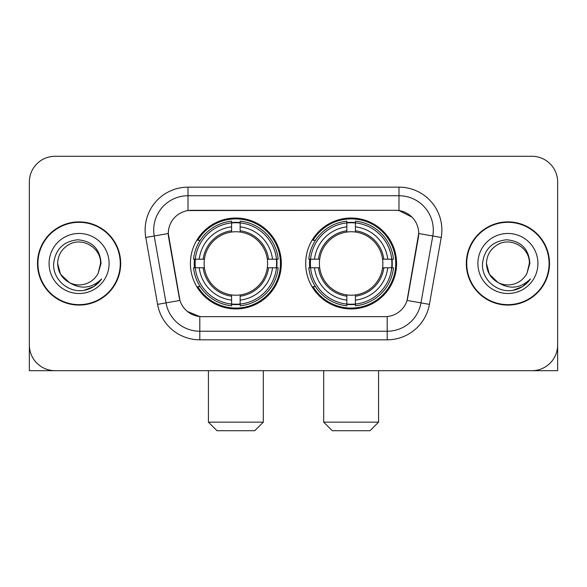 <?xml version="1.0" encoding="UTF-8"?>
<svg xmlns="http://www.w3.org/2000/svg" width="587" height="587" viewBox="0 0 587 587"><rect width="100%" height="100%" fill="white"/><g stroke="black" fill="none" stroke-linecap="round" stroke-linejoin="round"><path stroke-width="0.88" d="M305.68 263.482A45.456 45.456 0 0 0 351.136 308.938A45.456 45.456 0 0 0 396.585 263.482A45.456 45.456 0 0 0 351.136 218.026A45.456 45.456 0 0 0 305.68 263.482M190.415 263.482A45.456 45.456 0 0 0 235.864 308.938A45.456 45.456 0 0 0 281.32 263.482A45.456 45.456 0 0 0 235.864 218.026A45.456 45.456 0 0 0 190.415 263.482M168.286 233.465A23.157 23.157 0 0 0 168.638 237.486L179.226 297.521A23.157 23.157 0 0 0 202.031 316.657L384.969 316.657A23.157 23.157 0 0 0 407.774 297.521L418.362 237.486A23.157 23.157 0 0 0 395.557 210.307L191.443 210.307A23.157 23.157 0 0 0 168.286 233.465L168.542 230.038M194.495 267.775A41.596 41.596 0 0 1 194.495 259.197M309.76 267.775A41.596 41.596 0 0 1 309.76 259.197M37.495 263.482A41.596 41.596 0 0 0 79.091 305.079A41.596 41.596 0 0 0 120.687 263.482A41.596 41.596 0 0 0 79.091 221.886A41.596 41.596 0 0 0 37.495 263.482M466.313 263.482A41.596 41.596 0 0 0 507.909 305.079A41.596 41.596 0 0 0 549.505 263.482A41.596 41.596 0 0 0 507.909 221.886A41.596 41.596 0 0 0 466.313 263.482M188.009 187.15L398.991 187.15A42.88 42.88 0 0 1 441.219 237.478L429.42 304.374A42.88 42.88 0 0 1 387.193 339.814L199.807 339.814A42.88 42.88 0 0 1 157.58 304.374L145.781 237.478A42.88 42.88 0 0 1 188.009 187.15L188.009 195.728L398.991 195.728A34.303 34.303 0 0 1 432.773 235.996L420.974 302.885A34.303 34.303 0 0 1 387.193 331.237L199.807 331.237A34.303 34.303 0 0 1 166.026 302.885L154.227 235.996A34.303 34.303 0 0 1 188.009 195.728L188.009 210.564L395.557 210.307L398.991 210.564L411.927 217.087M384.969 316.657L202.031 316.657M199.807 339.814L199.807 316.547L187.444 311.492M432.773 235.996L418.714 233.516L407.062 300.434L420.974 302.885L432.773 235.996L441.219 237.478M157.58 304.374L179.938 300.434L168.286 233.516L154.227 235.996A34.303 34.303 0 0 1 153.706 230.038M407.774 297.521L407.635 298.247M179.365 298.247L179.226 297.521M557.65 182.007A25.725 25.725 0 0 0 531.925 156.281L55.075 156.281A25.725 25.725 0 0 0 29.35 182.007L29.35 344.958A25.725 25.725 0 0 0 55.075 370.683L531.925 370.683A25.725 25.725 0 0 0 557.65 344.958L557.65 182.007L557.65 370.683L458.168 370.683M29.35 182.007L29.35 370.683L128.832 370.683M531.925 156.281L55.075 156.281M55.075 370.683L531.925 370.683M120.262 263.482A41.163 41.163 0 0 0 79.091 222.319A41.163 41.163 0 0 0 37.928 263.482A41.163 41.163 0 0 0 79.091 304.646A41.163 41.163 0 0 0 120.262 263.482M69.31 282.56L60.527 274.202L57.651 263.482C57.944 255.396 61.518 249.211 68.371 244.911C81.732 236.356 101.265 247.633 100.531 263.482L98.183 273.241L101.052 263.482C100.076 248.939 92.298 241.037 77.711 239.775C63.477 241.33 55.464 249.233 53.681 263.482C52.566 279.397 68.268 293.023 83.846 290.404C91.337 288.958 97.273 285.135 101.654 278.913C91.763 288.422 81.035 289.662 69.471 282.64A21.44 21.44 0 0 0 98.183 273.241L100.531 263.776M69.471 282.64C61.973 278.509 58.032 272.119 57.651 263.482M49.073 263.482A30.018 30.018 0 0 0 79.091 293.5A30.018 30.018 0 0 0 109.109 263.482A30.018 30.018 0 0 0 79.091 233.465A30.018 30.018 0 0 0 49.073 263.482M101.595 279.008L93.993 286.397M93.817 286.515L83.97 290.382M549.072 263.482A41.163 41.163 0 0 0 507.909 222.319A41.163 41.163 0 0 0 466.738 263.482A41.163 41.163 0 0 0 507.909 304.646A41.163 41.163 0 0 0 549.072 263.482M497.989 282.494L489.338 274.202L486.469 263.482C486.755 255.396 490.328 249.211 497.189 244.911C510.551 236.356 530.076 247.633 529.349 263.482L527.001 273.241L529.863 263.482C528.887 248.939 521.109 241.037 506.53 239.775C492.288 241.33 484.282 249.233 482.499 263.482C481.384 279.397 497.086 293.023 512.656 290.404C520.148 288.958 526.084 285.135 530.472 278.913C520.574 288.422 509.846 289.662 498.282 282.64L498.26 282.633M529.349 263.776L527.001 273.241A21.44 21.44 0 0 1 498.282 282.64C490.791 278.509 486.85 272.119 486.469 263.482M477.891 263.482A30.018 30.018 0 0 0 507.909 293.5A30.018 30.018 0 0 0 537.927 263.482A30.018 30.018 0 0 0 507.909 233.465A30.018 30.018 0 0 0 477.891 263.482M530.406 279.008L522.812 286.397M522.628 286.515L512.789 290.382M254.736 430.719L216.999 430.719L208.422 422.141L263.314 422.141L254.736 430.719M240.156 304.081L240.156 305.805A42.535 42.535 0 0 0 278.187 267.775L276.462 267.775A40.826 40.826 0 0 1 240.156 304.081L240.156 300.111A36.878 36.878 0 0 0 272.493 267.775L267.305 267.775A31.735 31.735 0 0 0 240.156 232.041L240.156 222.884A40.826 40.826 0 0 1 276.462 259.197L278.187 259.197A42.535 42.535 0 0 0 240.156 221.16L240.156 222.884M195.273 267.775L193.549 267.775A42.535 42.535 0 0 0 231.579 305.805L231.579 304.081A40.826 40.826 0 0 1 195.273 267.775L199.242 267.775A36.878 36.878 0 0 0 231.579 300.111L231.579 294.923A31.735 31.735 0 0 0 267.305 267.775L268.575 267.775A32.989 32.989 0 0 1 240.156 296.193L240.156 300.111M231.579 222.884L231.579 221.16A42.535 42.535 0 0 0 193.549 259.197L195.273 259.197A40.826 40.826 0 0 1 231.579 222.884L231.579 226.853A36.878 36.878 0 0 0 199.242 259.197L204.423 259.197A31.735 31.735 0 0 0 231.579 294.923L231.579 296.193A32.989 32.989 0 0 1 203.161 267.775L199.242 267.775M195.354 267.775A40.738 40.738 0 0 1 195.354 259.197M240.156 222.972A40.738 40.738 0 0 0 231.579 222.972M276.382 259.197A40.738 40.738 0 0 1 276.382 267.775M276.462 259.197L272.493 259.197A36.878 36.878 0 0 0 240.156 226.853M272.493 267.775L276.462 267.775M231.579 300.111L231.579 304.081M267.305 259.197L272.493 259.197M240.156 294.975L240.156 296.193M231.579 294.923A31.735 31.735 0 0 1 204.423 267.775L203.161 267.775M240.156 303.993A40.738 40.738 0 0 1 231.579 303.993M199.242 259.197L195.273 259.197M231.579 231.99L231.579 226.853M240.156 232.041A31.735 31.735 0 0 0 204.423 259.197L203.161 259.197A32.989 32.989 0 0 1 231.579 230.772M240.156 231.99L240.156 230.772A32.989 32.989 0 0 1 268.575 259.197M200.182 240.325L197.753 240.325A44.597 44.597 0 0 1 280.461 263.482A44.597 44.597 0 0 1 197.753 286.639L200.182 286.639M370.001 430.719L332.264 430.719L323.686 422.141L378.578 422.141L370.001 430.719M355.421 304.081L355.421 305.805A42.535 42.535 0 0 0 393.451 267.775L391.727 267.775A40.826 40.826 0 0 1 355.421 304.081L355.421 300.111A36.878 36.878 0 0 0 387.758 267.775L382.577 267.775A31.735 31.735 0 0 0 355.421 232.041L355.421 222.884A40.826 40.826 0 0 1 391.727 259.197L393.451 259.197A42.535 42.535 0 0 0 355.421 221.16L355.421 222.884M310.538 267.775L308.813 267.775A42.535 42.535 0 0 0 346.844 305.805L346.844 304.081A40.826 40.826 0 0 1 310.538 267.775L314.507 267.775A36.878 36.878 0 0 0 346.844 300.111L346.844 294.923A31.735 31.735 0 0 0 382.577 267.775L383.839 267.775A32.989 32.989 0 0 1 355.421 296.193L355.421 300.111M346.844 222.884L346.844 221.16A42.535 42.535 0 0 0 308.813 259.197L310.538 259.197A40.826 40.826 0 0 1 346.844 222.884L346.844 226.853A36.878 36.878 0 0 0 314.507 259.197L319.695 259.197A31.735 31.735 0 0 0 346.844 294.923L346.844 296.193A32.989 32.989 0 0 1 318.425 267.775L314.507 267.775M310.618 267.775A40.738 40.738 0 0 1 310.618 259.197M355.421 222.972A40.738 40.738 0 0 0 346.844 222.972M391.646 259.197A40.738 40.738 0 0 1 391.646 267.775M391.727 259.197L387.758 259.197A36.878 36.878 0 0 0 355.421 226.853M387.758 267.775L391.727 267.775M346.844 300.111L346.844 304.081M382.577 259.197L387.758 259.197M355.421 294.975L355.421 296.193M346.844 294.923A31.735 31.735 0 0 1 319.695 267.775L318.425 267.775M355.421 303.993A40.738 40.738 0 0 1 346.844 303.993M314.507 259.197L310.538 259.197M346.844 231.99L346.844 226.853M355.421 232.041A31.735 31.735 0 0 0 319.695 259.197L318.425 259.197A32.989 32.989 0 0 1 346.844 230.772M355.421 231.99L355.421 230.772A32.989 32.989 0 0 1 383.839 259.197M315.446 240.325L313.018 240.325A44.597 44.597 0 0 1 395.726 263.482A44.597 44.597 0 0 1 313.018 286.639L315.446 286.639M398.991 187.15L398.991 210.564M387.193 316.547L387.193 339.814M145.781 237.478L154.227 235.996M420.974 302.885L429.42 304.374M240.156 294.923A31.735 31.735 0 0 0 267.305 267.775M231.579 304.382A41.119 41.119 0 0 0 240.156 304.382M276.763 267.775A41.119 41.119 0 0 0 276.763 259.197M240.156 222.583A41.119 41.119 0 0 0 231.579 222.583M355.421 294.923A31.735 31.735 0 0 0 382.577 267.775M346.844 304.382A41.119 41.119 0 0 0 355.421 304.382M392.028 267.775A41.119 41.119 0 0 0 392.028 259.197M355.421 222.583A41.119 41.119 0 0 0 346.844 222.583M263.314 370.683L263.314 422.141M208.422 370.683L208.422 422.141M378.578 370.683L378.578 422.141M323.686 370.683L323.686 422.141"/></g></svg>

